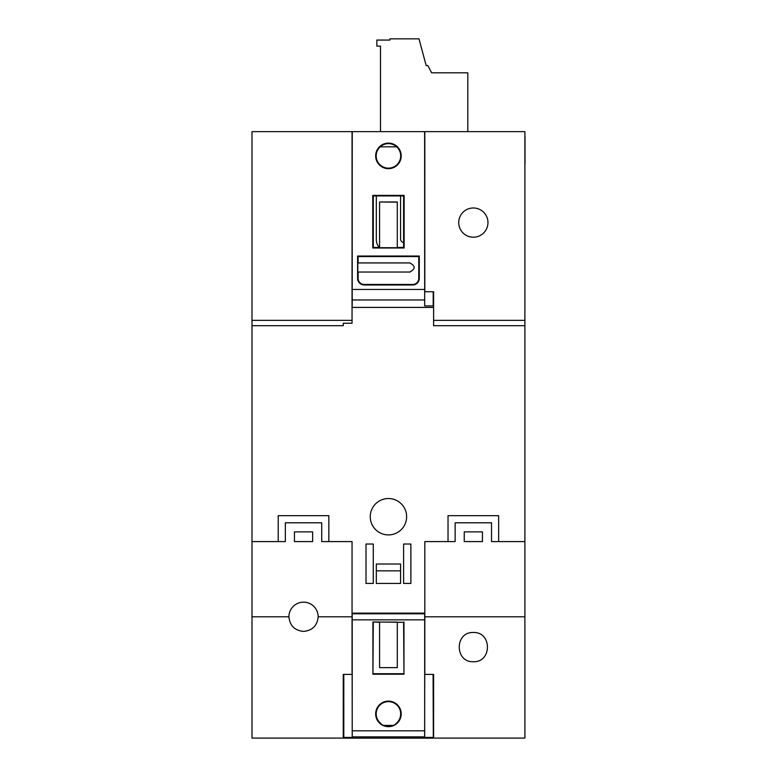 <?xml version="1.0" encoding="UTF-8"?>
<svg xmlns="http://www.w3.org/2000/svg" width="777" height="777" viewBox="0 0 777 777"><rect width="100%" height="100%" fill="white"/><g stroke="black" fill="none" stroke-linecap="round" stroke-linejoin="round"><path stroke-width="1.17" d="M376.311 583.43L400.573 583.43L400.573 564.024L376.311 564.024L376.311 583.43M388.442 534.916A18.192 18.192 0 0 0 404.195 507.634A18.192 18.192 0 0 0 372.688 507.634A18.192 18.192 0 0 0 388.442 534.916M403.603 242.56A3.642 3.642 0 0 1 400.573 238.976L400.573 195.921M376.311 195.921L376.311 239.578A12.131 12.131 0 0 0 379.225 247.465M343.56 725.417L343.259 674.397L343.259 738.082L251.991 738.082L251.991 325.699L343.259 325.699L343.259 323.242L343.259 325.699M318.162 616.792A14.617 14.617 0 0 0 303.535 602.165A14.617 14.617 0 0 0 288.918 616.792C289.802 625.65 294.677 630.526 303.535 631.41C312.403 630.526 317.278 625.65 318.162 616.792L352.049 616.792L352.049 541.588L321.727 541.588L328.846 541.588L328.846 515.675L278.224 515.675L278.224 541.588M383.537 725.417L393.337 725.417M433.313 725.417L433.615 674.397L424.825 674.397L424.825 541.588L455.147 541.588L455.147 522.795L491.53 522.795L491.53 541.588L524.893 541.588L524.893 131.634L424.621 131.634L424.679 305.905L433.197 305.905L433.197 291.734M491.53 541.588L498.649 541.588L498.649 515.675L448.028 515.675L448.028 541.588M424.825 131.634L424.825 291.734L433.615 291.734L433.615 325.699L524.893 325.699M396.678 146.814L380.206 146.814M352.049 305.905L352.263 131.634L251.991 131.634L251.991 320.347L352.049 320.347L352.049 323.242L343.259 323.242M433.615 674.397L433.615 738.082L524.893 738.082L524.893 541.588M352.049 131.634L352.049 320.347M473.339 661.732C492.123 662.441 492.123 631.788 473.339 632.488C454.564 631.788 454.564 662.441 473.339 661.732M473.339 237.218A14.617 14.617 0 0 0 487.966 222.601A14.617 14.617 0 0 0 473.339 207.983A14.617 14.617 0 0 0 458.721 222.601A14.617 14.617 0 0 0 473.339 237.218M321.727 541.588L321.727 522.795L285.344 522.795L285.344 541.588L251.991 541.588M251.991 616.792L288.918 616.792M312.636 541.588L312.636 531.886L294.444 531.886L294.444 541.588L312.636 541.588M424.825 616.792L524.893 616.792M482.439 541.588L482.439 531.886L464.248 531.886L464.248 541.588L482.439 541.588M251.991 325.699L251.991 320.347M352.049 616.792L352.049 674.397L343.259 674.397M433.615 320.347L524.893 320.347M376.311 570.833L400.573 570.833M366.006 583.43L373.281 583.43L373.281 544.017L366.006 544.017L366.006 583.43M403.603 544.017L403.603 583.43L410.878 583.43L410.878 544.017L403.603 544.017M380.497 131.634L380.497 46.125L376.855 46.125L376.855 40.064L389.899 40.064L389.899 38.85L419.007 38.85L426.155 65.53L427.797 65.53L431.623 72.815L462.975 72.815M431.623 72.815L467.822 72.815L467.822 131.634M525.009 143.745L525.009 155.866L525.009 143.745M525.009 143.813L525.009 155.944L525.009 143.813M525.009 164.083L525.009 136.189L525.009 164.083M525.009 143.696L525.009 155.876L525.009 143.696M433.313 674.397L433.313 738.15L433.08 674.397M343.56 674.397L343.56 738.15L433.313 738.15M395.93 723.591A12.257 12.257 0 0 0 383.032 702.894A12.257 12.257 0 0 0 380.953 723.591L380.526 723.591A12.519 12.519 0 0 0 396.348 723.591L395.93 723.591M401.214 713.888A12.782 12.782 0 0 0 382.051 702.826A12.782 12.782 0 0 0 382.051 724.96A12.782 12.782 0 0 0 401.214 713.888M397.29 622.076L379.584 622.076L379.584 667.647L397.29 667.647L397.29 622.076M403.603 622.319L372.921 621.959L372.921 674.222L403.962 674.222L403.603 622.319L397.29 622.319M379.584 622.319L372.921 621.959M373.319 673.708L403.564 673.708M373.281 622.319L372.921 674.222M352.049 613.14L424.825 613.14M403.962 674.222L403.962 621.959M424.825 613.228L424.64 736.878L424.679 737.431L433.08 737.431M343.56 738.15L343.803 737.431L352.204 737.431L352.243 736.878L352.049 613.228M343.803 737.431L343.803 674.397M424.679 613.228L424.679 737.431M352.204 613.228L352.204 737.431M397.29 667.647L379.584 667.647M388.442 143.638A12.257 12.257 0 0 0 376.185 155.895A12.257 12.257 0 0 0 388.442 168.153A12.257 12.257 0 0 0 400.699 155.895A12.257 12.257 0 0 0 388.442 143.638M397.29 247.465L403.603 247.465L403.603 195.921L373.281 195.921L373.281 247.465L379.584 247.465M433.313 291.734L433.197 305.905M358.119 272.028L358.119 278.399A6.061 6.061 0 0 0 364.18 284.46L412.694 284.46A6.061 6.061 0 0 0 418.764 278.399L418.764 256.565L358.119 256.565L358.119 262.927M364.18 284.984L412.694 284.984A6.585 6.585 180 0 0 419.289 278.399L419.289 256.041L357.595 256.041L357.595 278.399A6.585 6.585 180 0 0 364.18 284.984L364.18 284.46M410.052 272.028L409.761 272.028C415.617 268.997 415.617 265.967 409.761 262.927L410.052 262.927M352.049 307.41L433.216 307.41M404.127 247.989L404.127 195.396L372.756 195.396L372.756 247.989L404.127 247.989L403.603 247.465M401.214 155.895A12.782 12.782 180 0 0 382.051 144.823A12.782 12.782 180 0 0 382.051 166.958A12.782 12.782 180 0 0 401.214 155.895M352.263 131.634L424.621 131.634M352.049 307.439L433.245 307.439M424.679 131.634L424.679 305.905M352.204 131.634L352.204 305.905M418.764 256.565L419.289 256.041M358.119 256.565L357.595 256.041M409.761 262.927L357.818 262.927L357.818 272.028L409.761 272.028M379.584 202.146L379.584 247.708L397.29 247.708L397.29 201.981L379.584 201.981L397.29 202.146M373.281 247.465L372.756 247.989M373.281 195.921L372.756 195.396M403.603 195.921L404.127 195.396M424.64 736.878L352.243 736.878M424.621 619.832L352.263 619.832M352.263 730.817L424.621 730.817M352.243 613.781L424.64 613.781M412.694 284.46L412.694 284.984M424.64 299.961L352.243 299.961M352.263 289.452L424.621 289.452M418.764 278.399L419.289 278.399M358.119 278.399L357.595 278.399"/></g></svg>
